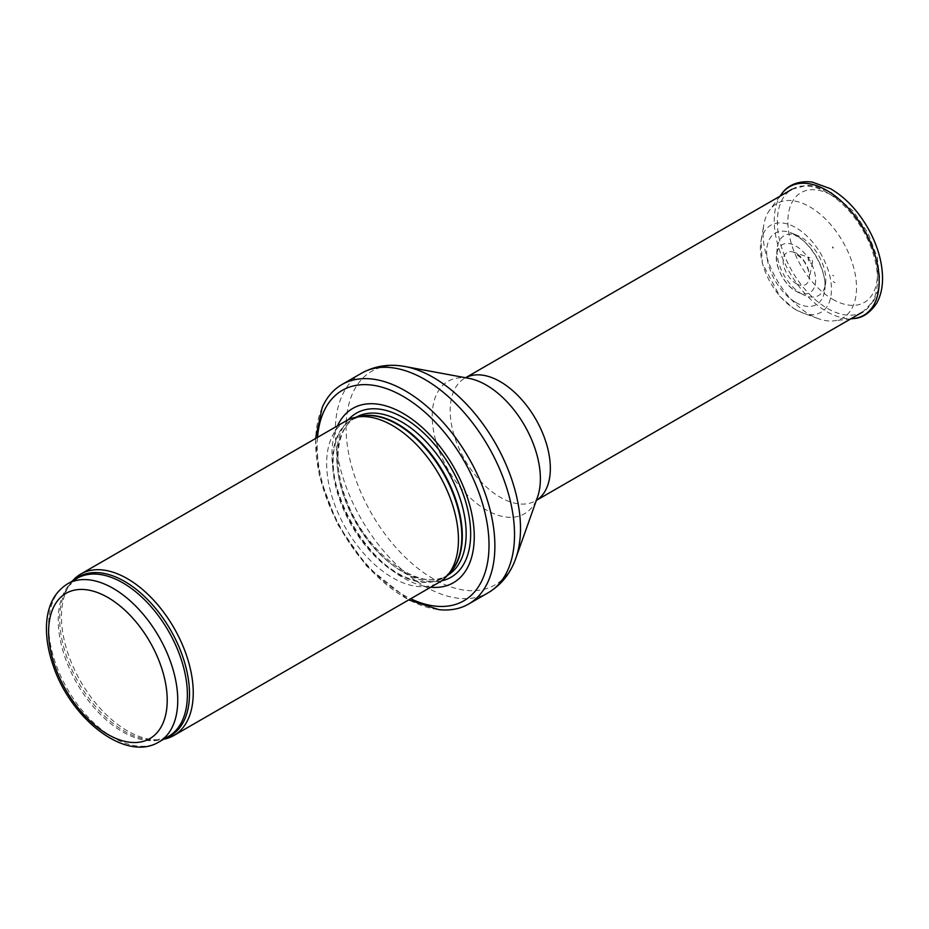 <?xml version="1.0" encoding="UTF-8"?>
<svg xmlns="http://www.w3.org/2000/svg" width="929" height="929" viewBox="0 0 929 929"><rect width="100%" height="100%" fill="white"/><g stroke="black" fill="none" stroke-linecap="round" stroke-linejoin="round"><path stroke-width="0.7" stroke-dasharray="4.64 3.48" d="M72.427 581.031A93.179 53.801 -120 0 0 70.337 583.702A93.179 53.801 -120 0 0 80.765 681.654A93.179 53.801 -120 0 0 160.38 739.658A93.179 53.801 -120 0 0 163.736 739.194M345.96 420.953A93.179 53.801 -120 0 0 345.96 528.543A93.179 53.801 -120 0 0 439.138 582.344M337.506 425.842A100.634 58.097 -120 0 0 352.776 524.606A100.634 58.097 -120 0 0 430.684 587.233M322.166 407.622A126.727 73.159 -120 0 0 341.907 530.889A126.727 73.159 -120 0 0 438.79 609.61M832.825 248.066L833.359 247.776L832.454 246.812L832.825 248.066M810.355 262.93A3.066 1.765 -120 0 0 810.831 263.151A3.066 1.765 -120 0 0 812.469 262.199A3.066 1.765 -120 0 0 809.879 257.716A3.066 1.765 -120 0 0 808.207 259.458A3.066 1.765 -120 0 0 810.355 262.93M801.425 293.761A34.512 19.927 -120 0 0 803.748 294.981A34.512 19.927 -120 0 0 825.579 283.519A34.512 19.927 -120 0 0 797.976 235.711A34.512 19.927 -120 0 0 777.132 248.879A34.512 19.927 -120 0 0 800.543 293.239A34.512 19.927 -120 0 0 801.425 293.761M835.055 282.753L833.162 281.592A44.801 25.861 -120 0 0 835.055 282.753M833.743 275.89A35.476 20.484 60 0 1 832.628 275.216L833.743 275.89M809.24 314.316A66.04 38.124 -120 0 0 809.821 314.652A66.04 38.124 -120 0 0 818.194 318.612A66.04 38.124 -120 0 0 833.87 320.842A66.04 38.124 -120 0 0 842.835 241.679A66.04 38.124 -120 0 0 769.804 209.861A66.04 38.124 -120 0 0 763.882 224.551A66.04 38.124 -120 0 0 809.24 314.316M67.538 583.853A91.321 52.721 -120 0 0 67.527 689.295A91.321 52.721 -120 0 0 158.847 742.016M74.413 579.882A91.762 52.976 -120 0 0 68.456 586.373L77.142 578.302A91.321 52.721 -120 0 0 77.142 683.744A91.321 52.721 -120 0 0 168.463 736.465L157.129 739.96A91.762 52.976 -120 0 0 165.722 738.044M70.337 583.702L68.456 586.373A91.762 52.976 -120 0 0 78.721 682.838A91.762 52.976 -120 0 0 157.129 739.96L160.38 739.658M359.047 416.622A91.321 52.721 -120 0 0 352.091 419.571L360.986 416.227A91.414 52.779 -120 0 0 351.499 525.349A91.414 52.779 -120 0 0 450.739 571.695L443.4 577.733A91.321 52.721 -120 0 0 449.427 573.181M356.179 417.202A91.321 52.721 -120 0 0 355.935 417.342L352.091 419.571A91.321 52.721 -120 0 0 352.091 525.013A91.321 52.721 -120 0 0 443.4 577.733L447.255 575.504A91.321 52.721 -120 0 0 447.499 575.365M355.935 417.342A91.321 52.721 -120 0 0 355.935 522.783A91.321 52.721 -120 0 0 447.255 575.504C421.882 593.329 366.804 554.95 347.144 501.811C331.665 464.279 336.553 427.386 355.935 417.342M348.352 419.711A94.712 54.683 -120 0 0 356.33 522.562A94.712 54.683 -120 0 0 441.414 580.892M317.509 437.373A121.502 70.151 -120 0 0 410.688 598.764M361.555 373.214A126.727 73.159 -120 0 0 361.555 519.543A126.727 73.159 -120 0 0 488.271 592.714M405.23 366.583A123.325 71.196 -120 0 0 371.635 513.725A123.325 71.196 -120 0 0 515.862 558.201M468.89 378.358A76.48 44.162 -120 0 0 448.057 469.609A76.48 44.162 -120 0 0 537.496 497.189L535.673 500.789A70.813 40.888 -120 0 0 536.37 500.371L535.673 500.789A70.813 40.888 -120 0 1 464.848 459.901A70.813 40.888 -120 0 1 464.848 378.138L468.89 378.358M465.568 377.743A70.813 40.888 -120 0 0 464.848 378.138L465.545 377.731M827.414 192.767A70.813 40.888 -120 0 0 792.007 189.261A70.813 40.888 -120 0 0 781.15 245.999A70.813 40.888 -120 0 0 827.414 308.405A70.813 40.888 -120 0 0 862.82 311.912A70.813 40.888 -120 0 0 873.678 255.173A70.813 40.888 -120 0 0 827.414 192.767M832.686 299.277A63.358 36.579 -120 0 0 871.483 244.072A63.358 36.579 -120 0 0 793.877 199.27A63.358 36.579 -120 0 0 832.686 299.277M795.828 302.506A41.248 23.817 -120 0 0 824.72 290.08A41.248 23.817 -120 0 0 791.868 233.167A41.248 23.817 -120 0 0 766.669 252.909A41.248 23.817 -120 0 0 793.459 301.031A41.248 23.817 -120 0 0 795.828 302.506M781.73 193.813A74.215 42.85 -120 0 0 781.045 254.465A74.215 42.85 -120 0 0 826.717 311.587A74.215 42.85 -120 0 0 853.728 318.531M794.225 308.765A50.271 29.02 -120 0 0 795.932 309.798A50.271 29.02 -120 0 0 802.412 312.852A50.271 29.02 -120 0 0 831.409 286.736A50.271 29.02 -120 0 0 798.104 229.045A50.271 29.02 -120 0 0 760.99 241.099A50.271 29.02 -120 0 0 794.225 308.765M796.153 291.346A27.673 15.979 -120 0 0 797.918 292.252A27.673 15.979 -120 0 0 815.604 279.257A27.673 15.979 -120 0 0 796.676 246.475A27.673 15.979 -120 0 0 776.574 255.289A27.673 15.979 -120 0 0 796.048 291.288A27.673 15.979 -120 0 0 796.153 291.346M796.513 283.844A18.545 10.707 -120 0 0 809.124 279.002A18.545 10.707 -120 0 0 793.656 252.212A18.545 10.707 -120 0 0 783.228 262.547A18.545 10.707 -120 0 0 796.269 283.705A18.545 10.707 -120 0 0 796.513 283.844M315.535 438.523L319.46 476.589L337.378 523.921L366.723 566.237L408.714 599.913M792.007 189.261L807.162 185.289L813.386 185.777L830.909 192.257L853.159 211.092L868 233.04L877.255 257.391L879.67 277.086L877.986 290.498L873.852 300.741L862.82 311.912M797.976 235.711L791.868 233.167L802.041 239.612C819.157 254.244 827.147 279.083 824.72 290.08L825.579 283.519M850.755 318.879L833.87 320.842M779.942 196.216L769.804 209.861M818.194 318.612L802.412 312.852L793.772 308.533L779.954 296.479L762.372 263.511L760.99 241.099L763.882 224.551M777.132 248.879L776.574 255.289C774.612 263.371 782.717 284.158 796.002 291.265L803.748 294.981M832.454 246.812L833.197 248.101M812.469 262.199L809.124 279.002C809.751 278.003 810.216 269.375 802.087 258.68L793.656 252.212L809.879 257.716"/><path stroke-width="1.39" d="M163.736 739.194A93.179 53.801 -120 0 0 173.944 735.454A93.179 53.801 -120 0 0 188.227 660.786A93.179 53.801 -120 0 0 127.354 578.674A93.179 53.801 -120 0 0 80.765 574.064A93.179 53.801 -120 0 0 72.427 581.031M173.944 735.454L439.138 582.344A93.179 53.801 -120 0 0 447.128 575.783A93.179 53.801 -120 0 0 450.751 499.57A93.179 53.801 -120 0 0 392.549 425.563A93.179 53.801 -120 0 0 355.633 417.318A93.179 53.801 -120 0 0 345.96 420.953L80.765 574.064M430.684 587.233A100.634 58.097 -120 0 0 472.849 519.59A100.634 58.097 -120 0 0 403.093 413.393A100.634 58.097 -120 0 0 337.506 425.842M408.714 599.913L438.79 609.61A126.727 73.159 -120 0 0 468.634 604.047A126.727 73.159 -120 0 0 488.062 502.508A126.727 73.159 -120 0 0 405.265 390.83A126.727 73.159 -120 0 0 341.907 384.56A126.727 73.159 -120 0 0 322.166 407.622L315.535 438.523M113.187 588.382A91.321 52.721 -120 0 0 67.538 583.853C53.859 592.539 46.833 606.997 46.45 627.226C46.287 639.384 48.529 652.158 53.162 665.524C70.662 718.767 125.473 762.477 158.847 742.016A91.321 52.721 -120 0 0 172.84 668.845A91.321 52.721 -120 0 0 113.187 588.382M107.915 597.51A83.865 48.413 60 0 1 159.277 729.869A83.865 48.413 60 0 1 56.564 670.564A83.865 48.413 60 0 1 107.915 597.51M158.847 742.016L168.463 736.465A91.321 52.721 -120 0 0 182.456 663.294A91.321 52.721 -120 0 0 122.802 582.831A91.321 52.721 -120 0 0 77.142 578.302L67.538 583.853M165.722 738.044A91.762 52.976 -120 0 0 185.707 666.407A91.762 52.976 -120 0 0 124.602 581.415A91.762 52.976 -120 0 0 74.413 579.882M447.128 575.783L450.739 571.695A91.414 52.779 -120 0 0 454.293 496.934A91.414 52.779 -120 0 0 397.206 424.321A91.414 52.779 -120 0 0 360.986 416.227L355.633 417.318M449.427 573.181A91.321 52.721 -120 0 0 455.489 498.618A91.321 52.721 -120 0 0 397.751 424.088A91.321 52.721 -120 0 0 359.047 416.622M447.499 575.365A91.321 52.721 -120 0 0 461.179 502.113A91.321 52.721 -120 0 0 401.595 421.871A91.321 52.721 -120 0 0 356.179 417.202M441.414 580.892A94.712 54.683 -120 0 0 467.682 509.371A94.712 54.683 -120 0 0 403.685 417.887A94.712 54.683 -120 0 0 348.352 419.711M410.688 598.764A121.502 70.151 -120 0 0 488.933 540.724A121.502 70.151 -120 0 0 403.093 396.346A121.502 70.151 -120 0 0 317.509 437.373M468.634 604.047L488.271 592.714A126.727 73.159 -120 0 0 507.698 491.162A126.727 73.159 -120 0 0 424.913 379.496A126.727 73.159 -120 0 0 361.555 373.214L341.907 384.56M405.23 366.583L468.89 378.358A76.48 44.162 -120 0 1 486.297 385.082A76.48 44.162 -120 0 1 537.496 497.189L515.862 558.201A123.325 71.196 -120 0 0 433.297 377.429A123.325 71.196 -120 0 0 405.23 366.583C389.518 363.611 374.968 365.817 361.555 373.214M862.82 311.912L536.358 500.394A70.813 40.888 -120 0 0 546.333 443.4A70.813 40.888 -120 0 0 500.255 381.645A70.813 40.888 -120 0 0 465.568 377.743L792.007 189.261M781.73 193.813C785.33 188.297 794.91 179.982 812.201 182.072L830.538 188.726C845.088 197.227 857.432 210.14 867.593 227.489C877.475 244.896 882.457 262.001 882.55 278.781C882.48 288.478 880.413 296.792 876.349 303.737C869.66 313.224 862.124 318.148 853.728 318.531A74.215 42.85 -120 0 0 863.831 229.556A74.215 42.85 -120 0 0 781.73 193.813L779.942 196.216M515.862 558.201C510.578 573.298 501.393 584.794 488.271 592.714M853.728 318.531L850.755 318.879"/></g></svg>
